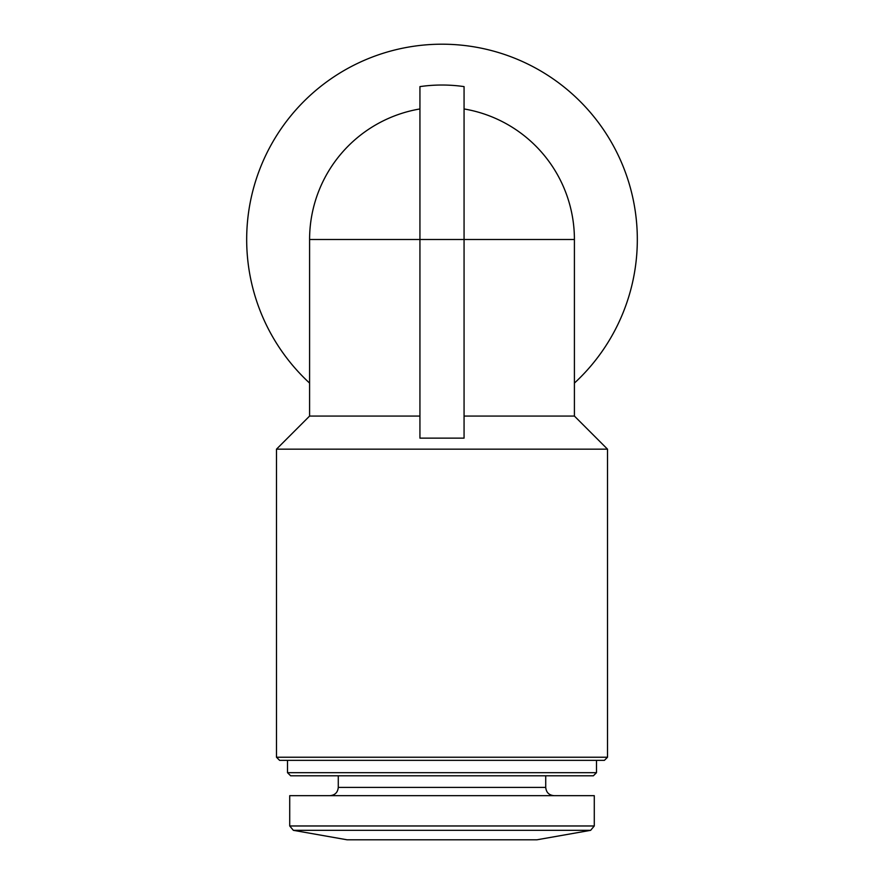 <?xml version="1.0" encoding="UTF-8"?>
<svg xmlns="http://www.w3.org/2000/svg" width="884" height="884" viewBox="0 0 884 884"><rect width="100%" height="100%" fill="white"/><g stroke="black" fill="none" stroke-linecap="round" stroke-linejoin="round"><path stroke-width="1.33" d="M464.067 86.61A154.49 154.49 0 0 0 419.933 86.61A154.49 154.49 0 0 1 464.067 86.61L464.067 438.132L419.933 438.132L419.933 239.509L419.933 416.066L309.588 416.066L309.588 239.509A132.412 132.412 0 0 1 419.933 108.953M464.067 108.953A132.412 132.412 0 0 1 574.412 239.509L419.933 239.509L419.933 86.61M464.067 416.066L574.412 416.066L574.412 239.509M419.933 416.066L419.933 438.132M276.482 757.234L607.518 757.234L604.402 760.351L279.598 760.351L276.482 757.234L276.482 449.171L607.518 449.171L574.412 416.066M309.588 383.092A195.309 195.309 0 0 1 442 44.2A195.309 195.309 0 0 1 574.412 383.092M293.366 830.33L590.634 830.33L536.897 839.8L347.103 839.8L293.366 830.33L289.72 825.976L289.72 795.666L594.28 795.666L594.28 825.976L289.72 825.976M338.274 775.798L338.274 787.39C337.787 792.418 335.025 795.169 329.997 795.666M596.49 772.682L287.51 772.682L290.637 775.798L593.363 775.798L596.49 772.682L596.49 760.351M287.51 772.682L287.51 760.351M309.588 239.509L419.933 239.509M338.274 787.39L545.726 787.39C546.213 792.418 548.975 795.169 554.003 795.666M309.588 416.066L276.482 449.171M590.634 830.33L594.28 825.976M545.726 787.39L545.726 775.798M607.518 757.234L607.518 449.171"/></g></svg>
